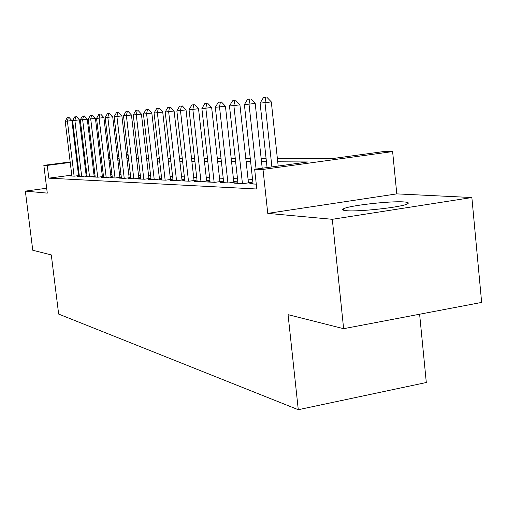 <?xml version="1.0" encoding="UTF-8"?>
<svg xmlns="http://www.w3.org/2000/svg" width="507" height="507" viewBox="0 0 507 507"><rect width="100%" height="100%" fill="white"/><g stroke="black" fill="none" stroke-linecap="round" stroke-linejoin="round"><path stroke-width="0.76" d="M403.629 201.913C389.965 200.892 349.095 205.557 343.524 208.77C341.661 209.727 342.681 210.373 346.573 210.697C358.696 211.932 400.955 207.287 407.14 204.029C409.485 202.92 408.312 202.211 403.629 201.913M277.386 158.615L332.085 158.634L382.842 151.669L392.621 151.574L263.006 169.427L254.66 169.268L307.844 161.967L277.728 161.796M396.791 193.877L267.759 213.377L332.307 219.303L343.632 328.688L481.65 302.419L471.865 197.534L396.791 193.877L392.621 151.574M419.619 314.226L426.305 382.519L298.281 409.707L58.647 314.074L51.302 254.939L32.771 250.262L25.35 191.114L47.284 193.129L43.843 165.339L70.169 161.967M136.015 153.97L136.459 153.97L136.022 154.027M136.998 158.552L136.459 153.97M332.307 219.303L471.865 197.534M46.682 188.243L25.35 191.114M252.98 183.35L249.533 183.838L256.276 184.136M237.935 182.723L234.633 183.185L243.48 183.572L251.84 182.393L248.392 182.254M223.65 182.121L220.475 182.564L228.885 182.932L237.067 181.785L233.752 181.645M210.063 181.55L207.008 181.975L215.006 182.324L223.023 181.208L219.842 181.075M197.122 181.005L194.181 181.411L201.805 181.747L209.657 180.657L206.596 180.53M184.789 180.486L181.956 180.872L189.225 181.195L196.925 180.131L193.972 180.01M173.014 179.985L170.282 180.359L177.222 180.669L184.694 179.636M161.765 179.51L159.128 179.871L165.764 180.162L172.925 179.18M151.01 179.06L148.462 179.402L154.806 179.681L161.676 178.743M140.712 178.622L138.246 178.958L144.324 179.225L150.928 178.325M130.844 178.204L128.461 178.527L134.285 178.781L140.629 177.925M121.382 177.805L119.069 178.115L124.659 178.363L130.768 177.539M112.294 177.418L110.057 177.716L115.419 177.957L121.306 177.165M103.567 177.051L101.394 177.336L106.552 177.564L112.224 176.804M95.177 176.69L93.066 176.975L98.028 177.19L103.498 176.461M87.109 176.347L85.056 176.62L89.828 176.829L95.113 176.125M79.333 176.018L77.337 176.284L81.931 176.487L87.039 175.809M71.772 175.137L48.824 178.16L256.808 189.003L254.66 169.268M252.537 179.332L248.05 179.174M237.504 178.794L233.423 178.648M223.219 178.28L219.512 178.147M209.638 177.792L206.273 177.672M196.71 177.323L193.655 177.216M184.377 176.886L181.614 176.785M172.608 176.461L170.111 176.373M161.365 176.056L159.116 175.973M150.617 175.669L148.589 175.599M140.325 175.302L138.506 175.232M130.464 174.947L128.835 174.89M121.002 174.604L119.557 174.554M111.92 174.281L110.646 174.231M103.2 173.964L102.078 173.926M94.815 173.667L93.839 173.628M86.748 173.375L85.905 173.343M79.111 174.174L78.408 174.262M71.842 175.701L69.903 175.954L74.333 176.151L79.269 175.498M79.244 175.276L78.522 175.245M87.014 175.599L86.171 175.561M95.088 175.929L94.112 175.891M103.479 176.278L102.357 176.227M112.205 176.639L110.925 176.582M121.287 177.013L119.842 176.949M130.749 177.399L129.127 177.336M140.616 177.805L138.798 177.735M150.915 178.23L148.887 178.147M161.67 178.673L159.413 178.584M172.919 179.142L170.415 179.034M184.687 179.624L181.924 179.51M267.759 213.377L263.006 169.427M48.824 178.16L47.246 165.402L43.843 165.339M343.632 328.688L288.065 314.67L298.281 409.707M101.343 158.469L100.842 158.533L101.349 158.533M108.777 158.539L110.044 158.539M117.656 158.539L119.101 158.539M126.908 158.545L128.531 158.545M136.548 158.552L138.36 158.552M146.605 158.552L148.627 158.552M157.1 158.558L159.344 158.558M168.064 158.564L170.555 158.564M179.535 158.571L182.292 158.571M191.545 158.571L194.587 158.577M204.131 158.577L207.483 158.583M217.332 158.583L221.033 158.59M231.211 158.59L235.28 158.596M245.806 158.596L250.281 158.602M261.175 158.602L266.093 158.609M128.119 155.034L126.522 155.243M118.822 156.226L117.409 156.41M109.911 157.373L108.656 157.531M76.804 161.118L77.514 161.03M84.308 160.155L85.138 160.054M92.097 159.16L93.054 159.04M100.183 158.127L101.286 157.981M108.599 157.05L109.848 156.885M117.351 155.928L118.765 155.744M126.465 154.762L128.062 154.559M77.571 161.518L76.868 161.606M70.226 162.455L47.246 165.402M266.428 161.733L261.511 161.701M250.61 161.638L246.136 161.613M235.603 161.556L231.534 161.53M221.356 161.473L217.655 161.454M207.8 161.397L204.441 161.378M194.897 161.327L191.849 161.308M182.596 161.258L179.839 161.239M170.859 161.188L168.362 161.175M159.642 161.125L157.392 161.112M148.919 161.061L146.897 161.055M138.652 161.004L136.833 160.998M128.81 160.947L127.194 160.941M119.379 160.896L117.935 160.89M110.323 160.846L109.049 160.839M101.622 160.795L100.506 160.789M93.263 160.751L92.287 160.744M85.214 160.7L84.371 160.7M68.299 117.561L67.203 117.675L68.299 117.561L67.393 121.097L71.88 120.577L78.566 175.593M71.886 176.043L65.207 121.306L67.393 121.097L74.104 176.138M67.203 117.675L65.207 121.306M71.88 120.577L69.047 117.472M75.784 116.8L74.643 116.914L75.784 116.8L74.878 120.4L79.434 119.874L86.215 175.916M79.377 176.373L72.602 120.615L74.878 120.4L81.678 176.474M74.643 116.914L72.602 120.615M79.434 119.874L76.544 116.711M83.554 116.008L82.368 116.128L83.554 116.008L82.641 119.677L87.274 119.139L94.15 176.259M87.147 176.715L80.277 119.899L82.641 119.677L89.543 176.816M82.368 116.128L80.277 119.899M87.274 119.139L84.327 115.919M91.628 115.184L90.398 115.311L91.628 115.184L90.709 118.923L95.424 118.378L102.401 176.607M95.227 177.07L88.256 119.151L90.709 118.923L97.705 177.177M90.398 115.311L88.256 119.151M95.424 118.378L92.413 115.089M100.018 114.329L98.738 114.455L100.018 114.329L99.093 118.144L103.891 117.58L110.97 176.975M103.618 177.437L96.545 118.378L99.093 118.144L106.197 177.551M98.738 114.455L96.545 118.378M103.891 117.58L100.817 114.233M108.745 113.435L107.414 113.574L108.745 113.435L107.826 117.326L112.706 116.756L119.886 177.355M112.345 177.818L105.171 117.573L107.826 117.326L115.032 177.938M107.414 113.574L105.171 117.573M112.706 116.756L109.563 113.34M117.839 112.51L116.452 112.649L117.839 112.51L116.914 116.477L121.883 115.9L129.171 177.748M121.433 178.217L114.145 116.737L116.914 116.477L124.228 178.344M116.452 112.649L114.145 116.737M121.883 115.9L118.663 112.415M127.314 111.546L125.869 111.692L127.314 111.546L126.382 115.596L131.446 115.007L138.848 178.166M130.895 178.635L123.499 115.862L126.382 115.596L133.81 178.762M125.869 111.692L123.499 115.862M131.446 115.007L128.157 111.445M137.194 110.539L135.686 110.691L137.194 110.539L136.269 114.671L141.421 114.069L148.938 178.597M140.762 179.066L133.259 114.956L136.269 114.671L143.811 179.199M135.686 110.691L133.259 114.956M141.421 114.069L138.056 110.437M147.512 109.487L145.934 109.645L147.512 109.487L146.586 113.707L151.834 113.099L159.471 179.047M151.067 179.516L143.443 114.005L146.586 113.707L154.242 179.655M145.934 109.645L143.443 114.005M151.834 113.099L148.386 109.385M158.292 108.384L156.644 108.555L158.292 108.384L157.366 112.706L162.722 112.079L170.472 179.516M161.822 179.991L154.084 113.01L157.366 112.706L165.143 180.137M156.644 108.555L154.084 113.01M162.722 112.079L159.185 108.283M169.572 107.237L167.849 107.408L169.572 107.237L168.647 111.648L174.104 111.014L181.981 180.01M173.071 180.486L165.212 111.971L168.647 111.648L176.55 180.638M167.849 107.408L165.212 111.971M174.104 111.014L170.479 107.129M181.386 106.033L179.573 106.216L181.386 106.033L180.46 110.545L186.031 109.899L194.029 180.53M184.846 180.999L176.861 110.881L180.46 110.545L188.484 181.164M179.573 106.216L176.861 110.881M186.031 109.899L182.311 105.925M193.763 104.765L191.868 104.962L193.763 104.765L192.844 109.392L198.529 108.726L206.653 181.069M197.185 181.544L189.067 109.746L192.844 109.392L201 181.709M191.868 104.962L189.067 109.746M198.529 108.726L194.707 104.657M206.755 103.441L204.765 103.643L206.755 103.441L205.842 108.181L211.647 107.497L219.905 181.639M210.126 182.108L201.881 108.549L205.842 108.181L214.131 182.286M204.765 103.643L201.881 108.549M211.647 107.497L207.718 103.333M220.406 102.053L218.314 102.262L220.406 102.053L219.506 106.901L225.425 106.21L233.822 182.241M223.714 182.704L215.336 107.294L219.506 106.901L227.922 182.894M218.314 102.262L215.336 107.294M225.425 106.21L221.394 101.939M234.766 100.589L232.567 100.811L234.766 100.589L233.879 105.564L239.925 104.854L248.455 182.869M238.005 183.331L229.487 105.969L233.879 105.564L242.435 183.528M232.567 100.811L229.487 105.969M239.925 104.854L235.774 100.468M249.894 99.042L247.574 99.283L249.894 99.042L249.019 104.15L255.205 103.422L262.214 168.229M253.05 183.997L244.393 104.581L249.019 104.15L256.073 169.072M247.574 99.283L244.393 104.581M255.205 103.422L250.927 98.922M265.858 97.414L263.406 97.667L265.858 97.414L264.99 102.661L271.315 101.913L278.178 166.036M267.062 167.564L260.11 103.111L264.99 102.661L271.898 166.898M263.406 97.667L260.11 103.111M271.315 101.913L266.91 97.293M343.524 208.77L343.683 210.285"/></g></svg>
